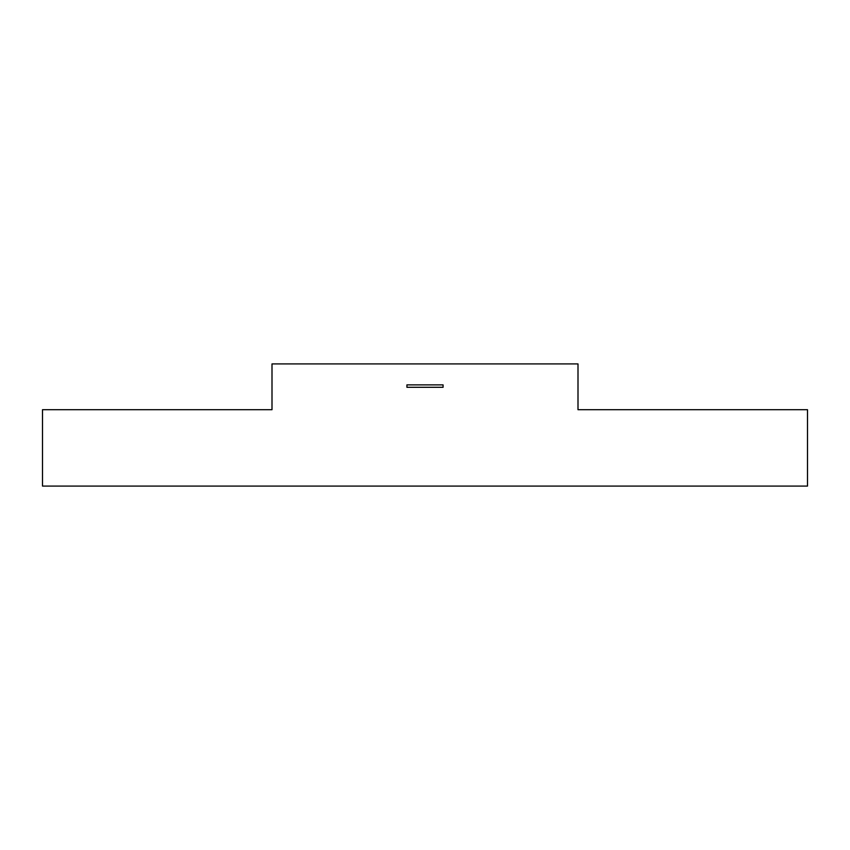 <?xml version="1.0" encoding="UTF-8"?>
<svg xmlns="http://www.w3.org/2000/svg" width="850" height="850" viewBox="0 0 850 850"><rect width="100%" height="100%" fill="white"/><g stroke="black" fill="none" stroke-linecap="round" stroke-linejoin="round"><path stroke-width="1.27" d="M42.5 486.083L807.5 486.083L807.5 409.7L578 409.7L578 363.917L272 363.917L272 409.7L42.5 409.7L42.5 486.083M406.927 384.88L443.073 384.88L443.073 387.292L406.927 387.292L406.927 384.88"/></g></svg>
